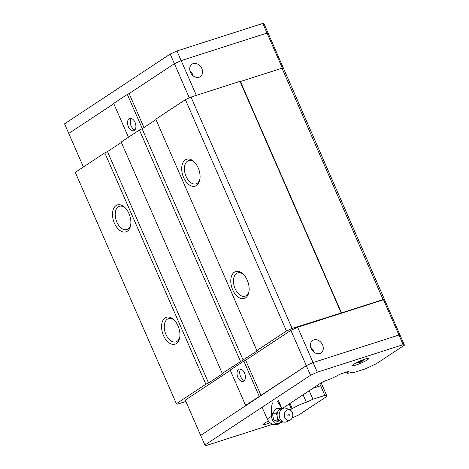<?xml version="1.0" encoding="UTF-8"?>
<svg xmlns="http://www.w3.org/2000/svg" width="469" height="469" viewBox="0 0 469 469"><rect width="100%" height="100%" fill="white"/><g stroke="black" fill="none" stroke-linecap="round" stroke-linejoin="round"><path stroke-width="0.7" d="M238.651 369.349A6.449 3.887 72.2 0 1 239.243 369.068A6.449 3.887 72.2 0 1 244.736 373.512A6.449 3.887 72.2 0 1 243.769 381.063A6.449 3.887 72.2 0 1 243.182 381.35A6.449 3.887 72.2 0 1 237.683 376.906A6.449 3.887 72.2 0 1 238.651 369.349M313.884 352.119A7.51 5.904 56.6 0 0 313.456 350.906A7.51 5.904 56.6 0 0 310.724 347.33M322.561 344.891A7.51 5.904 -123.4 0 1 320.995 352.981A7.51 5.904 -123.4 0 1 311.152 348.543A7.51 5.904 -123.4 0 1 312.717 340.453A7.51 5.904 -123.4 0 1 322.561 344.891M272.747 424.211L206.184 445.55L204.889 445.034L310.519 375.288L317.279 372.193L403.152 344.662L404.442 345.178L400.239 335.552L398.943 335.036L313.075 362.566L306.316 365.662L245.598 405.386L245.944 405.527L200.685 435.408L185.261 400.11L230.297 370.375M319.758 383.777L320.638 385.788L313.011 388.232L320.644 385.788L324.853 395.414L312.911 399.242L306.345 402.244L303.085 394.787M321.171 382.845L322.836 386.655L320.644 385.788M259.257 396.369L243.833 361.071L230.173 370.088L245.598 405.386M403.152 344.662L383.525 299.738L384.815 300.254L400.239 335.552L398.943 335.036L313.075 362.566L306.316 365.662L290.891 330.364L245.639 360.245L261.057 395.543M317.279 372.193L297.651 327.268L290.891 330.364M383.525 299.738L297.651 327.268M245.639 360.245L243.833 361.071M240.72 369.056A6.449 3.887 -107.8 0 0 240.192 375.534A6.449 3.887 -107.8 0 0 244.39 380.5M193.175 75.831A7.51 5.904 56.6 0 0 192.747 74.612A7.51 5.904 56.6 0 0 190.015 71.042M201.852 68.603A7.51 5.904 -123.4 0 1 200.286 76.693A7.51 5.904 -123.4 0 1 190.449 72.255A7.51 5.904 -123.4 0 1 192.014 64.165A7.51 5.904 -123.4 0 1 201.852 68.603M129.163 118.733A6.449 3.887 72.2 0 1 129.749 118.452A6.449 3.887 72.2 0 1 135.248 122.896A6.449 3.887 72.2 0 1 134.281 130.446A6.449 3.887 72.2 0 1 133.688 130.728A6.449 3.887 72.2 0 1 128.195 126.29A6.449 3.887 72.2 0 1 129.163 118.733M189.312 97.845L174.392 63.702L181.151 60.607L174.392 63.702L129.133 93.583L174.392 63.702L170.188 54.07L64.558 123.822L68.761 133.448L113.797 103.713L68.761 133.448L83.412 166.982M128.447 137.241L113.674 103.426L127.334 94.41L129.133 93.583L143.971 127.539M383.091 299.568L384.815 300.254L283.739 68.89L282.444 68.374L267.019 33.076L262.816 23.45L264.111 23.966L268.315 33.592L267.019 33.076L181.151 60.607L267.019 33.076L268.315 33.592L283.739 68.89L282.01 68.204L240.415 81.536L341.496 312.899L383.091 299.568L282.01 68.204M262.816 23.45L176.942 50.98L196.335 95.359M142.289 128.647L127.334 94.41M131.226 118.434A6.449 3.887 -107.8 0 0 130.699 124.918A6.449 3.887 -107.8 0 0 134.896 129.884M281.658 422.106L279.313 423.571C274.992 424.246 272.372 421.86 271.451 416.413C271.059 410.334 271.434 405.826 272.565 402.883M283.264 421.93L281.57 421.414M290.082 420.13L286.717 421.737A7.064 5.546 -90.9 0 1 286.125 421.971A7.064 5.546 -90.9 0 1 283.604 422.024A7.064 5.546 -90.9 0 1 279.196 415.229A7.064 5.546 -90.9 0 1 283.346 408.264A7.064 5.546 -90.9 0 1 283.399 408.247A7.064 5.546 -90.9 0 1 286.518 408.44L289.93 409.947A5.411 4.244 -90.9 0 1 292.814 414.995A5.411 4.244 -90.9 0 1 290.082 420.13A5.411 4.244 -90.9 0 1 289.631 420.306A5.411 4.244 -90.9 0 1 284.46 416.378A5.411 4.244 -90.9 0 1 287.503 409.812A5.411 4.244 -90.9 0 1 289.93 409.947M283.1 422.088L279.366 422.141L273.972 420.183L272.929 416.73L272.565 413.259L276.3 413.207L277.079 415.552A6.29 4.93 89.1 0 1 277.959 411.512A6.29 4.93 89.1 0 1 279.243 409.918A6.29 4.93 -90.9 0 1 280.767 409.056A6.29 4.93 -90.9 0 1 280.808 409.044A6.29 4.93 -90.9 0 1 280.855 409.032M277.079 415.552A6.29 4.93 89.1 0 0 277.531 417.773A6.29 4.93 89.1 0 0 279.841 420.787A6.29 4.93 89.1 0 0 280.99 421.303L283.604 422.024M277.367 401.347L281.992 408.681M272.565 413.259L276.563 408.294L280.292 408.235L281.875 408.716M277.959 411.512L276.3 413.207M279.243 409.918L280.292 408.235M277.531 417.773L277.701 420.13L279.841 420.787M273.972 420.183L277.701 420.13M288.769 416.038C287.644 415.704 287.515 415.053 288.371 414.08C289.49 414.414 289.625 415.065 288.769 416.038M404.442 345.178L376.208 363.821L364.735 369.074L352.794 372.902L351.539 372.404A10.951 1.46 -23.6 0 1 351.48 372.421A10.951 1.46 -23.6 0 1 347.089 373.078A10.951 1.46 -23.6 0 1 348.848 371.337L339.597 374.303A10.951 1.46 -23.6 0 1 325.597 380.722A10.951 1.46 -23.6 0 1 325.545 380.734L321.681 382.505L282.092 408.651M270.038 422.774A8.811 1.173 -23.6 0 1 263.379 424.439A8.811 1.173 -23.6 0 1 264.762 423.061A8.811 1.173 -23.6 0 1 268.362 421.056M354.001 364.132A8.811 1.173 -23.6 0 1 362.842 359.834A8.811 1.173 -23.6 0 1 368.769 358.457A8.811 1.173 -23.6 0 1 367.385 359.84A8.811 1.173 -23.6 0 1 358.545 364.137A8.811 1.173 -23.6 0 1 352.618 365.515A8.811 1.173 -23.6 0 1 354.001 364.132M310.519 375.288L306.316 365.662L200.685 435.408L204.889 445.034M289.18 403.967L291.419 409.097L289.443 409.73M289.994 403.428L292.293 408.681A10.951 1.46 -23.6 0 1 306.345 402.244M309.2 390.747L312.911 399.242M322.842 386.655L327.045 396.282L324.853 395.414M327.045 396.282L298.812 414.93L292.164 417.973M292.293 408.681L291.419 409.097M176.942 50.98L170.188 54.07M268.708 421.496L267.611 421.432M363.082 359.582L361.511 361.57L364.794 359.131M362.484 361.095L359.606 362.455M355.813 363.059L359.846 362.338L356.733 362.49M357.401 362.045L360.52 361.892L362.091 359.899M359.846 362.338L359.717 362.045M361.511 361.57L361.306 361.107M174.591 320.474A12.223 7.369 -107.8 0 0 168.482 318.609A12.223 7.369 -107.8 0 0 167.363 319.149A12.223 7.369 -107.8 0 0 165.915 334.403A12.223 7.369 -107.8 0 0 175.945 341.883A12.223 7.369 -107.8 0 0 177.059 341.344A12.223 7.369 -107.8 0 0 179.832 336.812M178.044 325.902A14.134 8.524 72.2 0 1 179.721 337.545A14.134 8.524 72.2 0 1 172.727 344.375A14.134 8.524 72.2 0 1 163.476 335.523A14.134 8.524 72.2 0 1 163.4 319.647A14.134 8.524 72.2 0 1 174.075 319.94A14.134 8.524 72.2 0 1 178.044 325.902M116.083 205.563A14.134 8.524 72.2 0 1 125.012 207.626A14.134 8.524 72.2 0 1 130.658 225.237A14.134 8.524 72.2 0 1 127.298 231.235A14.134 8.524 72.2 0 1 114.407 223.209A14.134 8.524 72.2 0 1 116.083 205.563M125.522 208.16A12.223 7.369 -107.8 0 0 119.413 206.296A12.223 7.369 -107.8 0 0 118.294 206.835A12.223 7.369 -107.8 0 0 116.464 221.151A12.223 7.369 -107.8 0 0 126.876 229.57A12.223 7.369 -107.8 0 0 127.996 229.03A12.223 7.369 -107.8 0 0 130.763 224.504M243.798 274.775A12.223 7.369 -107.8 0 0 237.689 272.911A12.223 7.369 -107.8 0 0 236.569 273.45A12.223 7.369 -107.8 0 0 235.121 288.705A12.223 7.369 -107.8 0 0 245.152 296.185A12.223 7.369 -107.8 0 0 246.266 295.646A12.223 7.369 -107.8 0 0 249.039 291.114M247.251 280.204A14.134 8.524 72.2 0 1 248.928 291.847A14.134 8.524 72.2 0 1 241.934 298.671A14.134 8.524 72.2 0 1 232.683 289.824A14.134 8.524 72.2 0 1 232.606 273.949A14.134 8.524 72.2 0 1 243.282 274.242A14.134 8.524 72.2 0 1 247.251 280.204M185.29 159.865A14.134 8.524 72.2 0 1 194.219 161.928A14.134 8.524 72.2 0 1 199.858 179.539A14.134 8.524 72.2 0 1 196.505 185.536A14.134 8.524 72.2 0 1 183.614 177.511A14.134 8.524 72.2 0 1 185.29 159.865M194.729 162.462A12.223 7.369 -107.8 0 0 188.62 160.597A12.223 7.369 -107.8 0 0 187.5 161.137A12.223 7.369 -107.8 0 0 185.671 175.453A12.223 7.369 -107.8 0 0 196.083 183.871A12.223 7.369 -107.8 0 0 197.203 183.332A12.223 7.369 -107.8 0 0 199.97 178.8M185.859 401.47L177.487 404.149L176.367 403.703L205.873 384.222L208.576 382.985L222.781 373.605L222.265 373.4L257.387 350.753L256.865 350.548L286.459 331.008L292.093 328.429L341.496 312.899M176.367 403.703L75.286 172.34L104.792 152.859L205.873 384.222M121.371 142.459L107.495 151.622L208.576 382.985M240.474 361.376L139.399 130.013L121.184 142.037L222.265 373.4M155.972 119.613L142.101 128.776L243.177 360.133M286.459 331.008L185.384 99.645L155.784 119.185L256.865 350.548M292.093 328.429L191.012 97.065L185.384 99.645M341.069 312.729L239.987 81.366L191.012 97.065M107.495 151.622L104.792 152.859M142.101 128.776L139.399 130.013M240.415 81.536L239.987 81.366M279.313 423.571A8.835 5.329 72.2 0 1 278.973 423.829A8.835 5.329 -107.8 0 1 278.164 424.216L281.459 422.299M262.3 407.725L267.377 419.345A8.835 1.173 -23.6 0 1 268.76 417.955A8.835 1.173 -23.6 0 1 271.451 416.413M278.486 400.655L281.939 408.558M267.377 419.345C269.763 423.724 273.357 425.354 278.164 424.216M280.808 409.044L283.399 408.247M347.089 373.078L346.585 371.923M284.009 408.106L283.763 407.543M266.568 421.983L268.966 421.789M361.587 361.669L360.391 362.226"/></g></svg>
